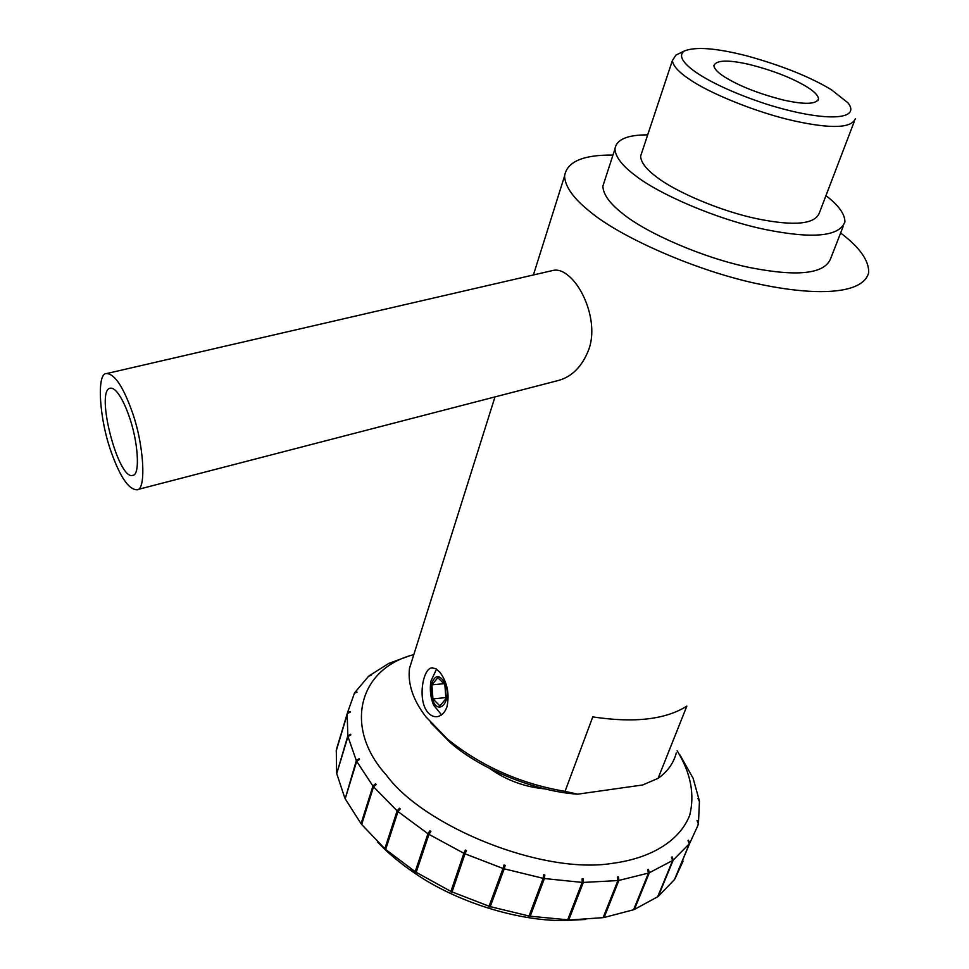<?xml version="1.0" encoding="UTF-8"?>
<svg xmlns="http://www.w3.org/2000/svg" width="969" height="969" viewBox="0 0 969 969"><rect width="100%" height="100%" fill="white"/><g stroke="black" fill="none" stroke-linecap="round" stroke-linejoin="round"><path stroke-width="1.45" d="M128.768 415.313C138.228 441.077 140.42 475.404 132.777 475.343C118.315 480.866 95.035 390.773 110.127 388.206C112.634 387.77 115.432 389.695 118.497 394.008C122.07 399.046 125.498 406.156 128.768 415.313M131.36 409.633C144.078 443.221 146.719 491.138 136.75 489.769C128.647 489.357 120.253 477.111 111.58 453.007C99.383 420.207 96.21 372.811 106.542 373.574C114.378 373.852 122.651 385.868 131.36 409.633M106.542 373.574L553.057 270.424C557.987 269.346 563.195 271.163 568.658 275.899C583.919 288.302 598.261 323.731 588.752 349.652C582.248 366.197 572.34 376.42 559.016 380.308L136.75 489.769M565.048 791.358L592.774 716.89C634.15 723.165 665.497 719.579 686.839 706.135L658.072 778.361L642.617 784.987L577.621 794.18L565.048 791.358C520.728 783.824 481.581 766.443 447.605 739.238L425.803 716.709C413.073 700.042 407.634 683.92 409.487 668.356L413.351 656.086M676.265 752.986C673.552 763.281 667.496 771.736 658.072 778.361M427.377 711.852C417.53 699.509 422.823 668.331 431.908 667.847L435.989 668.755L440.12 672.522C447.327 682.527 449.616 693.961 446.963 706.837C444.88 712.566 441.694 715.825 437.407 716.636C433.652 717.096 430.309 715.51 427.377 711.852M840.607 232.996C859.551 247.216 868.927 260.382 868.708 272.471C864.106 292.82 822.124 297.023 761.828 284.68C697.329 271.805 619.106 236.581 589.6 211.315C573.406 198.403 565.06 186.629 564.576 175.995C566.901 161.726 583.035 154.761 612.977 155.076M436.547 669.107L430.89 681.159C429.63 689.637 430.527 697.607 433.579 705.044L441.549 714.88M445.401 683.969C451.954 700.09 439.308 716.672 432.755 700.393L431.072 685.349C434.73 674.23 439.502 673.77 445.401 683.969M431.908 684.865L437.843 677.682L444.868 684.599L445.91 698.782L439.89 705.904L432.925 698.903L431.908 684.865L443.947 683.69M445.825 697.583L432.925 698.903M430.66 722.644L450.222 742.557C481.654 770.101 536.79 791.588 577.621 794.18M843.078 226.673L830.712 258.432C824.801 273.803 798.311 276.928 751.229 267.832C703.615 258.408 645.269 232.475 622.57 213.519C609.767 203.538 603.202 194.43 602.863 186.157L604.704 180.5M825.951 195.653C838.621 205.307 844.944 214.076 844.907 221.962C839.324 236.521 812.821 239.04 765.401 229.532C717.435 219.709 658.363 193.933 635.228 175.45C622.195 165.711 615.436 156.893 614.952 149.008C616.296 139.536 627.222 134.812 647.704 134.861M854.186 121.767L819.362 212.901C814.965 224.263 794.459 226.262 757.855 218.921C720.936 211.399 675.175 191.596 656.885 177.206C646.408 169.478 640.981 162.477 640.606 156.203L641.975 152.097M684.296 51.006C695.585 46.439 716.588 48.099 747.293 55.984C782.128 65.686 810.169 76.951 831.426 89.754L848.129 102.98C861.635 120.871 822.536 121.779 766.358 104.107C707.237 84.715 671.008 60.308 684.296 51.006L675.902 55.124L672.389 60.55C673.092 66.013 678.93 72.36 689.892 79.591C709.066 93 756.268 112.477 793.865 120.834C831.136 129.01 851.642 128.271 855.397 118.606M806.729 86.774C814.166 91.328 818.102 95.362 818.551 98.874C816.382 104.337 804.742 104.749 783.642 100.086C758.933 93.799 739.177 86.035 724.4 76.817C717.799 72.578 714.298 68.86 713.874 65.662C716.176 60.126 727.622 59.63 748.213 64.196C771.954 70.107 791.467 77.629 806.729 86.774M489.878 768.574C506.339 780.263 524.774 787.058 545.172 788.923M677.137 750.781C690.727 772.79 694.918 794.289 689.71 815.292C679.317 841.722 649.811 858.389 612.783 863.294C542.664 875.104 423.501 826.339 386.292 774.994C343.159 727.562 358.591 668.416 413.811 654.644M408.7 656.122L388.763 663.414L369.056 675.89L371.515 675.066L368.535 676.326L354.739 692.653L357.089 692.181L354.424 693.21L347.435 712.881L350.233 711.585L350.124 712.239L347.326 713.523L347.205 714.383L347.823 735.846L350.669 734.248L350.802 734.962L347.956 736.561L356.326 760.617L359.111 758.679L359.487 759.43L356.701 761.368L372.932 786.041L375.536 783.764L376.154 784.515L373.537 786.804L397.133 810.859L399.47 808.231L400.294 808.945L397.968 811.574L427.947 833.703L429.897 830.76L430.902 831.39L428.952 834.345L463.872 853.289L465.362 850.067L466.501 850.588L464.999 853.81L503.008 868.454L503.989 865.026L505.188 865.402L504.207 868.83L543.185 878.326L543.645 874.777L544.832 874.983L544.384 878.532L582.187 882.408L582.139 878.822L583.253 878.859L583.302 882.432L617.895 880.567L617.386 877.042L618.379 876.897L618.888 880.421L648.503 873.057L647.619 869.678L648.443 869.375L649.327 872.754L672.643 860.496L671.469 857.323L672.074 856.875L673.249 860.048L689.395 843.708L688.026 840.801L688.414 840.244L689.771 843.151L697.837 825.612L698.322 823.698L697.026 820.44L698.467 823.069L699.448 801.52L697.934 798.529L699.364 800.842L693.101 778.24L679.911 754.851M356.701 761.368L345.182 798.771L361.049 823.711L372.932 786.041M358.712 759.975L359.111 758.679M345.267 798.504L356.326 760.617M347.956 736.561L336.727 773.613L344.819 797.996M350.378 735.205L350.669 734.248M336.849 773.201L347.823 735.846M347.326 713.523L336.376 750.309M350.015 712.288L350.233 711.585M336.461 749.606L347.435 712.881M688.414 840.244L688.111 840.971M689.771 843.151L674.715 879.053M673.249 860.048L658.29 896.325L674.497 879.573L689.395 843.708M672.074 856.875L671.674 857.868M649.327 872.754L634.404 909.443L657.672 896.785L672.643 860.496M648.443 869.375L647.898 870.719M634.404 909.443L633.678 909.528M618.888 880.421L604.111 917.486L633.581 909.758L648.503 873.057M618.379 876.897L617.628 878.774M604.111 917.486L603.154 917.57M583.302 882.432L568.791 919.835L571.468 919.872L603.118 917.643L617.895 880.567M583.253 878.859L582.175 881.657M567.374 919.847L566.211 919.956L567.677 919.811L582.187 882.408M568.791 919.835L567.313 919.981M544.832 874.983L529.28 916.408L528.105 916.202L529.038 916.008L543.185 878.326M544.384 878.532L530.225 916.214L529.28 916.408M505.188 865.402L490.096 907.02L488.921 906.657L503.008 868.454M504.207 868.83L490.096 907.02M464.999 853.81L451.917 892.316L450.803 891.795L465.362 850.067M450.803 891.795L463.872 853.289M428.952 834.345L416.185 872.318L416.852 873.13L415.858 872.488L429.897 830.76M415.858 872.488L415.192 871.676L427.947 833.703M397.968 811.574L385.662 849.45L386.752 850.576L385.965 849.765M398.61 810.835L399.47 808.231M385.928 849.849L384.838 848.723L397.133 810.859M373.537 786.804L361.655 824.474L384.838 848.723M415.192 871.676L385.662 849.45M450.633 891.262L416.185 872.318M489.284 906.318L451.748 891.783M529.038 916.008L490.471 906.693M567.677 919.811L530.225 916.214M683.097 861.102L674.884 879.004M336.4 749.509L340.894 734.599M336.594 772.887L336.291 750.176M374.967 785.544L375.536 783.764M361.691 824.377L361.049 823.711M377.559 841.964C387.515 852.684 399.943 863.113 414.817 873.251C456.363 901.945 517.458 920.998 563.922 920.55L585.591 919.484M409.487 668.356L494.989 396.902M533.398 274.966L564.576 175.995M432.549 667.786L431.908 667.847M432.755 700.393L433.555 704.996M431.072 685.349L430.89 681.146M447.605 739.238L450.222 742.557M602.863 186.157L614.952 149.008M640.606 156.203L672.389 60.55M347.205 714.383L336.158 751.048M571.468 919.872L563.922 920.55M411.135 869.011L414.817 873.251M817.872 100.691L818.551 98.874"/></g></svg>
